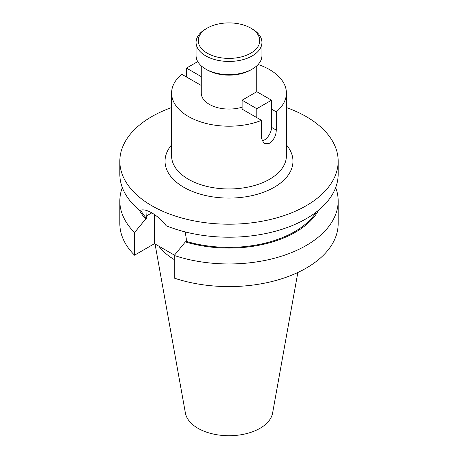 <?xml version="1.0" encoding="UTF-8"?>
<svg xmlns="http://www.w3.org/2000/svg" width="458" height="458" viewBox="0 0 458 458"><rect width="100%" height="100%" fill="white"/><g stroke="black" fill="none" stroke-linecap="round" stroke-linejoin="round"><path stroke-width="0.69" d="M207.256 53.202A30.749 17.753 0 0 0 250.744 53.202A30.749 17.753 0 0 0 250.744 28.098L252.284 28.991A32.93 19.013 180 0 1 261.93 42.434A32.93 19.013 180 0 1 241.601 59.998A32.93 19.013 180 0 1 205.716 55.876A32.93 19.013 180 0 1 196.07 42.434A32.93 19.013 180 0 1 205.716 28.991L207.256 28.098A30.749 17.753 0 0 0 207.256 53.202M252.284 69.066L250.744 69.96A30.749 17.753 180 0 1 207.256 69.96L205.716 69.066A32.93 19.013 0 0 0 252.284 69.066A32.93 19.013 0 0 0 261.93 55.624L261.93 42.434M207.256 69.96L205.716 69.066A32.93 19.013 0 0 1 196.07 55.624L196.07 42.434M252.284 28.991L250.744 28.098A30.749 17.753 0 0 0 207.256 28.098M261.965 140.99A10.397 6.006 120 0 0 264.163 140.108A10.397 6.006 120 0 0 271.52 127.37L271.52 109.118L276.271 111.867L276.271 130.118C276.06 135.66 273.832 140.034 269.59 143.239L264.054 143.56L261.564 138.608L261.564 120.357A57.405 33.142 180 0 1 188.41 116.498A57.405 33.142 180 0 1 171.595 93.066A57.405 33.142 180 0 1 181.729 74.265L201.268 85.451M242.105 107.172A27.732 16.013 180 0 1 209.392 104.384A27.732 16.013 180 0 1 201.268 93.066L201.268 65.878M185.215 231.925L186.291 238.778L186.291 241.36L185.364 241.893L174.235 255.455L174.235 278.098A109.176 63.032 180 0 0 283.496 278.183A109.176 63.032 180 0 0 338.176 223.567L338.176 200.925A109.176 63.032 180 0 1 283.496 255.541A109.176 63.032 180 0 1 174.235 255.455M286.405 107.55A109.176 63.032 180 0 1 306.202 116.595A109.176 63.032 180 0 1 338.176 161.17L338.176 174.183A109.176 63.032 180 0 1 279.328 230.116A109.176 63.032 180 0 1 166.225 225.754C161.748 220.143 156.939 215.85 151.798 212.873C146.8 209.987 142.759 209.174 139.679 210.428A109.176 63.032 180 0 1 119.824 174.183L119.824 161.17A109.176 63.032 180 0 1 171.595 107.55M297.843 272.487L272.607 413.019A43.842 25.31 180 0 1 243.662 434.264A43.842 25.31 180 0 1 197.999 428.31A43.842 25.31 180 0 1 185.393 413.019L155.039 243.977M338.176 161.17A109.176 63.032 180 0 1 270.781 219.405A109.176 63.032 180 0 1 151.798 205.739A109.176 63.032 180 0 1 119.824 161.17M258.117 64.504A57.405 33.142 180 0 1 269.59 69.627A57.405 33.142 180 0 1 286.405 93.066A57.405 33.142 180 0 1 276.271 111.867M261.564 120.357L242.105 109.118L242.105 100.205L256.812 91.715L271.52 100.205L256.812 108.695L242.105 100.205M119.824 200.925A109.176 63.032 180 0 0 134.555 232.544L134.555 255.186A109.176 63.032 180 0 1 119.824 223.567L119.824 200.925A109.176 63.032 180 0 1 122.309 187.557M335.691 187.557A109.176 63.032 180 0 1 338.176 200.925M134.555 255.186L154.501 243.667L174.452 255.186M134.555 232.544L145.684 218.987L146.612 218.449L147.041 210.657M146.612 218.449A92.802 53.575 180 0 1 140.6 210.102M316.215 212.1A92.802 53.575 180 0 1 186.291 241.36M145.684 218.987A94.05 54.296 180 0 1 139.301 210.113M318.699 210.113A94.05 54.296 180 0 1 185.364 241.893M174.235 259.554A76.257 44.025 180 0 1 158.846 246.175M154.501 214.584L154.501 243.667M256.812 108.695L256.812 117.609M271.52 109.118L271.52 100.205M201.268 76.538L201.188 85.497M197.736 61.595L186.48 68.093L201.188 76.583M186.48 68.093L186.48 77.007M171.595 93.066L171.595 155.817A57.405 33.142 0 0 0 188.41 179.255A57.405 33.142 0 0 0 250.967 186.44A57.405 33.142 0 0 0 286.405 155.817L286.405 93.066M286.405 144.888A63.954 36.921 180 0 1 266.212 191.198A63.954 36.921 180 0 1 183.778 187.276A63.954 36.921 180 0 1 171.595 144.888M146.612 215.867L151.804 212.873M276.271 130.118L271.52 127.37M256.732 65.878L256.732 91.76"/></g></svg>
